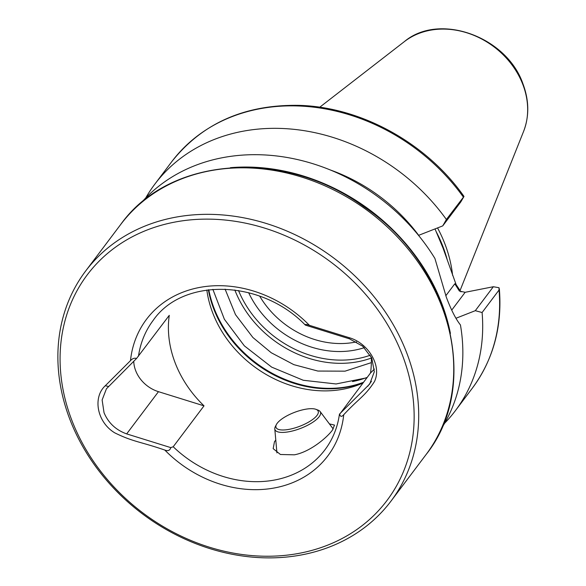 <?xml version="1.0" encoding="UTF-8"?>
<svg xmlns="http://www.w3.org/2000/svg" width="586" height="586" viewBox="0 0 586 586"><rect width="100%" height="100%" fill="white"/><g stroke="black" fill="none" stroke-linecap="round" stroke-linejoin="round"><path stroke-width="0.88" d="M133.74 361.269A31.065 25.96 -143 0 0 135.681 370.66A31.065 25.96 -143 0 0 158.469 391.675L204.016 405.849A107.531 89.848 37 0 1 169.273 315.341L136.575 358.449L106.44 388.774L102.125 399.96L104.03 412.676C108.322 422.931 115.867 430.007 126.664 433.896L170.804 447.623L173.207 446.752A107.531 89.848 -143 0 0 275.471 479.853A107.531 89.848 -143 0 0 324.974 449.762C332.694 439.456 337.514 427.648 339.419 414.331M329.391 423.883L334.518 425.092L332.401 430.153C326.827 437.764 309.84 452.055 294.333 454.817L280.43 454.494L273.164 448.642L274.504 441.58L275.786 440.123M206.829 290.011A107.531 89.848 -143 0 0 343.872 389.06A107.531 89.848 -143 0 0 362.946 383.017M248.64 292.685A89.614 74.876 -143 0 0 355.321 350.01A89.614 74.876 -143 0 0 364.302 347.666M259.679 296.135A83.637 69.881 -143 0 0 355.27 342.129A83.637 69.881 -143 0 0 356.5 341.872M300.589 553.052A187.586 156.733 -143 0 0 402.377 355.05A187.586 156.733 -143 0 0 173.632 222.314A187.586 156.733 -143 0 0 71.844 420.308A187.586 156.733 -143 0 0 300.589 553.052M302.984 554.634A191.168 159.729 -143 0 0 390.987 501.133A191.168 159.729 -143 0 0 377.684 301.358A191.168 159.729 -143 0 0 173.603 217.582A191.168 159.729 -143 0 0 85.6 271.084A191.168 159.729 -143 0 0 98.902 470.858A191.168 159.729 -143 0 0 302.984 554.634M435.01 228.921L443.045 248.127L456.15 284.693L460.992 291.901M437.544 227.932A132.773 110.937 37 0 1 444.935 243.988A132.773 110.937 37 0 1 452.604 275.339M141.504 202.522A188.187 157.238 37 0 1 434.915 258.463L446.349 297.27C451.147 309.935 455.842 319.165 460.442 324.952A188.187 157.238 37 0 1 441.463 428.483M136.575 358.449C134.392 357.812 132.355 358.544 130.48 360.646L105.282 385.742C92.639 397.264 96.807 422.037 114.768 432.856C133.227 441.954 140.406 441.639 164.805 450.055C167.955 451.293 169.955 450.48 170.804 447.623M204.016 405.849L173.207 446.752M374.395 369.107L370.513 372.982A107.531 89.848 -143 0 0 371.312 357.101M370.513 372.982L339.616 414.295C340.363 416.836 341.733 416.983 343.733 414.727C358.698 398.546 365.085 396.18 374.454 381.589C382.16 365.701 368.059 342.883 348.978 337.624L309.423 325.318C306.141 324.234 304.801 324.168 305.387 325.12L349.52 338.855L362.741 346.245L371.773 358.075L374.322 371.744L369.729 383.998L339.704 413.877M138.464 356.237A107.531 89.848 -143 0 1 153.195 320.359C182.671 277.515 260.785 279.097 305.225 324.974L305.387 325.12M482.095 312.528L475.297 310.683L493.331 286.737L499.008 287.719L499.03 290.041L482.095 312.528A188.187 157.238 37 0 1 455.403 410.654A188.187 157.238 37 0 1 444.649 423.209M145.694 198.002A188.187 157.238 37 0 1 154.792 184.202A188.187 157.238 37 0 1 446.386 219.494L463.98 196.471L460.779 201.943L442.745 225.888L418.675 235.323A160.703 134.275 37 0 0 330.541 170.057M154.792 184.202L171.727 161.721C202.331 123.155 244.86 104.374 299.314 105.37C361.43 107.121 426.63 143.211 463.966 196.391L463.98 196.471M442.745 225.888L446.386 219.494M455.915 318.279L475.297 310.683M493.331 286.737L465.152 292.297L459.402 291.066L454.802 283.8L456.15 284.693M317.004 415.408A22.583 7.435 -21 0 0 315.942 409.328A22.583 7.435 -21 0 0 295.805 411.892A22.583 7.435 -21 0 0 277.215 423.26A22.583 7.435 -21 0 0 276.416 424.498A22.583 7.435 -21 0 0 290.934 428.974A22.583 7.435 -21 0 0 317.004 415.408M276.416 424.498L275.383 426.491A24.378 8.021 -21 0 0 274.79 428.915A24.378 8.021 -21 0 0 293.982 430.585A24.378 8.021 -21 0 0 319.194 416.675A24.378 8.021 -21 0 0 320.103 411.519A24.378 8.021 -21 0 0 318.044 410.112L315.942 409.328M158.469 391.675L126.664 433.896M208.36 289.806A110.314 92.178 -143 0 0 348.252 386.95A110.314 92.178 -143 0 0 363.21 382.673M208.792 289.748A110.52 92.346 -143 0 0 348.831 386.452A110.52 92.346 -143 0 0 363.503 382.284M234.825 289.975A101.561 84.86 -143 0 0 358.573 361.599A101.561 84.86 -143 0 0 371.341 358.031M238.524 290.531A99.173 82.86 -143 0 0 358.551 358.442A99.173 82.86 -143 0 0 370.286 355.226M436.306 231.939A132.773 110.937 37 0 1 442.957 246.611A132.773 110.937 37 0 1 447.221 259.752M523.576 131.447C529.37 116.299 529.158 100.426 522.946 83.82C506.861 36.684 439.273 12.072 404.347 41.628A76.539 63.955 37 0 1 522.866 84.552A76.539 63.955 37 0 1 523.576 131.447L459.937 290.846M390.987 501.133L426.022 454.626A191.168 159.729 -143 0 0 412.72 254.851A191.168 159.729 -143 0 0 208.631 171.075A191.168 159.729 -143 0 0 120.635 224.577L85.6 271.084M450.414 333.419A188.187 157.238 -143 0 0 441.734 303.401A188.187 157.238 -143 0 0 230.408 167.684M164.805 450.055A113.508 94.837 -143 0 0 275.523 487.742A113.508 94.837 -143 0 0 343.733 414.727M309.423 325.318A113.508 94.837 -143 0 0 198.698 287.616A113.508 94.837 -143 0 0 130.48 360.646M499.03 290.041A188.187 157.238 37 0 1 472.338 388.174C493.353 359.643 502.356 326.534 499.345 288.839M171.727 161.721A188.187 157.238 37 0 1 463.321 197.013M445.785 295.776L454.802 283.8M465.152 292.297L451.747 310.097M352.523 381.552A110.52 92.346 -143 0 0 367.195 377.384M105.282 385.742L108.461 386.452M371.443 381.354L367.722 386.306M349.52 338.855L348.978 337.624M426.022 454.626C481.589 385.412 450.817 264.923 363.965 206.829C284.107 148.192 169.369 156.037 120.635 224.577M455.403 410.654L472.338 388.174M404.347 41.628L319.722 107.231M320.103 411.519L333.229 428.989M274.79 428.915L276.929 452.905M371.363 362.624L345.029 371.165L317.861 371.055L293.835 364.646L271.245 352.75L252.881 337.485L235.484 314.623L225.09 289.132M366.902 377.78L336.071 383.962L303.27 380.27L271.677 367.129L244.355 345.857L224.379 319.267L212.865 289.345"/></g></svg>
